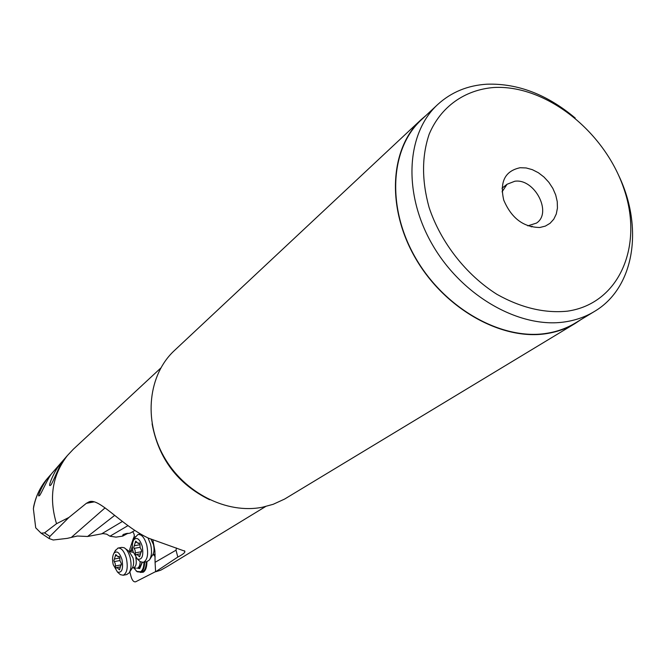 <?xml version="1.0" encoding="UTF-8"?>
<svg xmlns="http://www.w3.org/2000/svg" width="666" height="666" viewBox="0 0 666 666"><rect width="100%" height="100%" fill="white"/><g stroke="black" fill="none" stroke-linecap="round" stroke-linejoin="round"><path stroke-width="1" d="M132.592 531.743C134.524 533.866 134.798 536.03 133.416 538.245L129.753 549.4L129.778 551.548M129.828 571.786L130.994 576.373C132.168 580.411 133.724 582.217 135.648 581.793L155.594 571.619M133.416 538.245L135.015 537.337M140.468 572.402L143.232 572.202C145.663 570.662 146.886 567.157 146.92 561.679M160.739 368.073L73.335 449.225L67.416 455.519C52.314 475.141 48.685 497.868 56.527 523.709L68.914 517.457L86.364 503.313L89.028 501.864C98.618 497.485 119.081 522.693 144.539 536.197L148.335 538.103L184.832 551.182L184.84 552.022C184.282 553.23 181.943 554.911 177.814 557.059L155.603 571.786L160.772 570.179L167.516 566.366L265.584 506.551M68.914 517.457L49.867 536.413L49.134 538.536L53.213 540.001L67.216 538.378L77.339 536.022L87.579 536.488L103.047 533.583L106.726 534.182L109.957 536.213L116.034 537.129L122.76 536.088L127.939 533.291M122.76 536.088L122.777 534.998L123.876 534.199L130.27 533.083L134.857 530.436M177.814 557.059L176.015 550.199L176.44 548.01M155.603 571.786L155.078 562.32L176.015 550.199M155.078 562.32L154.895 550.924L152.905 540.143M114.677 515.376L87.579 536.488M527.813 225.849L536.471 223.093C552.564 212.804 534.615 178.28 514.826 181.235L507.067 184.249L502.064 191.841M520.163 167.724C505.044 170.954 499.567 181.735 503.729 200.066C511.405 218.157 523.443 227.289 539.843 227.489L545.362 226.099L550.091 223.276L553.787 219.172L556.277 214.011L557.442 208.05L557.242 201.582L555.685 194.922L552.855 188.411L548.892 182.351L543.989 177.039L538.378 172.735L532.342 169.663L526.165 167.957L520.163 167.724M567.399 311.172C544.522 313.436 521.045 307.825 496.969 294.355C466.05 274.817 440.75 242.441 429.095 207.459C421.686 180.611 421.728 156.177 429.195 134.141C440.75 106.668 464.785 89.843 493.747 87.504C545.421 84.49 604.245 130.877 623.726 188.187C643.897 245.371 619.696 303.704 567.399 311.172M618.697 175.474C643.689 227.63 634.54 287.903 594.347 311.513C585.605 316.791 575.865 320.238 565.126 321.861C519.921 328.912 462.237 296.295 432.592 244.996C402.714 193.798 406.052 133.591 437.662 104.554C451.273 92.124 467.74 85.34 487.071 84.191C517.882 83.258 547.252 94.539 575.208 118.032M437.662 104.554L421.345 119.822C390.01 148.626 386.48 207.95 415.75 258.233C444.788 308.608 501.59 340.493 546.295 333.383C556.918 331.743 566.566 328.313 575.224 323.077L594.347 311.513M580.744 319.747L575.357 323.335C566.674 328.571 557.017 332.001 546.378 333.649C501.581 340.784 444.655 308.833 415.551 258.35C386.213 207.959 389.735 148.501 421.137 119.63L426.049 115.418M421.137 119.63L174.409 350.541C148.418 374.567 143.198 419.805 163.694 456.302C184.007 492.89 226.756 514.427 262.604 507.192L273.177 504.304L284.623 499.059L575.357 323.335M56.527 523.709L44.547 532.875L41.109 533.2L35.714 527.822L33.383 508.774L33.791 506.01M39.635 495.429C40.435 495.229 48.701 476.64 51.623 473.726L49.858 475.699C43.257 482.492 36.422 498.243 39.311 495.679L39.635 495.429M61.355 462.978L60.315 464.135C55.278 468.914 46.928 488.236 50.474 485.298L50.832 485.023C51.915 484.465 60.739 463.128 61.605 462.745L61.513 462.962M49.967 475.574L49.883 476.282M49.783 476.431L49.858 475.699M60.506 463.927L60.19 465.451M60.082 465.659L60.315 464.135M127.939 525.657L109.957 536.213M155.195 556.809L153.763 554.778M140.176 561.646C140.043 565.351 139.094 567.524 137.329 568.173L139.777 567.607L142.083 562.412M137.329 568.173L139.71 568.573L142.283 562.437M130.703 551.123L132.343 546.728M143.964 562.229C143.881 567.191 142.74 570.371 140.526 571.769L136.855 571.428L133.683 567.823M144.622 562.104C144.564 567.332 143.373 570.679 141.059 572.144L137.254 571.786L136.097 570.862M131.901 547.435L132.343 546.628M141.558 572.194L142.707 571.828C145.022 570.362 146.212 567.016 146.27 561.788M135.806 557.584C136.888 563.578 136.055 566.974 133.333 567.773L136.214 568.165M126.573 574.6L129.029 573.018C131.269 569.455 131.635 564.335 130.145 557.65C128.729 552.514 126.715 549.2 124.092 547.71L121.687 547.394L118.398 547.993M115.043 551.073L117.932 548.076C121.428 547.768 124.242 551.19 126.374 558.349C128.155 567.449 127.106 573.085 123.227 575.241L120.363 574.658L118.648 573.126M122.02 559.706C123.443 568.98 121.936 573.11 117.482 572.086L113.237 564.685C112.163 559.931 112.371 556.16 113.844 553.379C116.825 550.274 119.555 552.389 122.02 559.706M119.763 557.367L118.914 556.335L118.198 556.884L115.742 554.553L113.869 560.739L115.226 563.553L115.459 567.016L116.309 568.048L117.008 567.515L119.472 569.871L121.37 563.686L119.997 560.855L119.763 557.367M146.72 561.704L149.392 559.998C151.723 556.293 152.123 551.04 150.583 544.23L148.027 537.953M134.807 537.803L137.954 534.498C141.608 534.157 144.539 537.637 146.745 544.93C148.585 554.279 147.461 560.081 143.365 562.337L140.268 561.704L138.353 559.956M142.266 546.32C143.731 555.927 142.108 560.173 137.379 559.065L133.042 551.581C131.935 546.753 132.151 542.89 133.683 540.001C136.821 536.704 139.685 538.811 142.266 546.32M139.91 543.964L139.019 542.907L138.253 543.489L135.706 541.133L133.716 547.519L135.131 550.391L135.356 553.937L136.239 554.994L136.988 554.428L139.56 556.818L141.575 550.424L140.135 547.535L139.91 543.964M71.728 537.046L105.086 507.858M209.599 499.741C177.772 484.015 158.608 458.699 152.098 423.801M44.547 532.875L49.867 536.413M48.826 476.848L46.453 479.578C39.644 487.962 35.281 497.693 33.383 508.774M86.364 503.313L94.164 501.881M101.831 533.732L122.369 521.478M132.343 567.932L132.95 567.732M129.462 551.565L133.25 552.347M129.504 572.285L132.276 568.015C133.758 565.659 134.008 562.27 133.017 557.867L129.004 551.29L125.674 548.867M118.698 556.501L119.222 556.401M118.723 569.155L119.88 568.939M115.393 565.967L121.42 564.826M114.277 561.596L119.922 560.539M115.36 555.902L116.667 555.669M155.111 554.12L153.18 554.711M149.925 559.165L152.647 554.928C154.187 552.472 154.454 549 153.438 544.513L151.024 539.327M138.794 543.081L139.352 542.981M138.778 556.093L139.993 555.869M135.29 552.863L141.6 551.698M134.141 548.384L140.085 547.302M134.449 545.712L140.002 544.696L134.357 545.737M135.29 542.532L136.672 542.282M184.515 550.774L184.84 552.031M531.243 226.89L532.184 226.215M501.989 188.245L507.067 184.249M33.575 507.042C35.689 496.678 39.985 487.529 46.453 479.578L50.683 474.716M51.682 473.593L67.416 455.519M49.134 538.536L41.117 533.2M89.028 501.873L90.859 501.531M127.364 533.358L125.533 533.682M132.093 547.119L132.326 546.644M141.983 572.111L140.335 572.427M130.136 551.431L132.701 550.024M126.981 574.517L123.227 575.241M117.482 572.086L120.363 574.658M113.844 553.379L115.576 550.049M119.455 556.651L118.198 556.884M119.847 566.982L117.108 567.499M119.855 558.016L114.477 559.015M152.689 554.861L155.145 554.978M140.651 534.024L138.47 534.407M147.186 561.621L143.365 562.337M137.379 559.065L140.268 561.704M133.683 540.001L135.398 536.63M139.602 543.248L138.253 543.489M139.952 553.879L137.096 554.403"/></g></svg>
